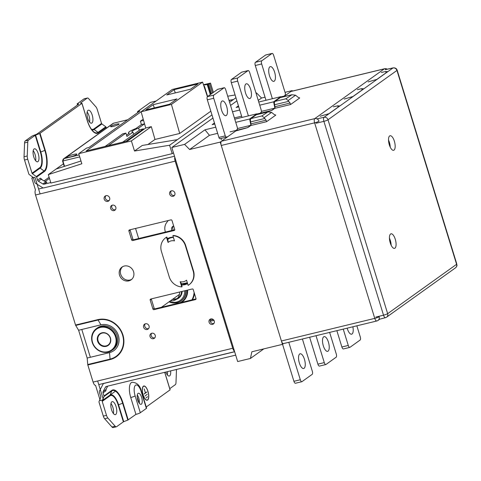 <?xml version="1.0" encoding="UTF-8"?>
<svg xmlns="http://www.w3.org/2000/svg" width="481" height="481" viewBox="0 0 481 481"><rect width="100%" height="100%" fill="white"/><g stroke="black" fill="none" stroke-linecap="round" stroke-linejoin="round"><path stroke-width="0.72" d="M263.828 348.875L250.439 358.459L237.668 361.55L171.813 147.481L212.939 118.049M230.549 105.447L236.917 100.89M238.756 106.866L236.129 107.497L238.444 105.844M256.048 93.242L256.511 92.917L261.55 98.034L258.249 100.391M255.988 93.043L256.511 92.917M171.813 147.481L184.584 144.39L204.96 129.804L215.753 127.188M235.75 122.348L249.645 118.981L256.836 113.835L234.776 119.18M214.779 124.02L212.151 124.657L214.466 123.004M232.497 111.784L239.73 110.035M259.728 105.189L273.617 101.822L280.814 96.675L258.748 102.02M250.439 358.459L251.846 351.779L282.449 344.36L220.226 142.093L189.622 149.507L184.584 144.39M280.814 96.675L281.108 97.354M204.96 129.804L209.439 135.323L189.622 149.507M230.068 131.878L247.619 127.627L250.896 125.282L249.645 118.981M250.896 125.282L237.458 128.535M217.646 133.339L209.439 135.323M256.836 113.835L257.131 114.514M256.92 114.021L271.597 110.468L274.873 108.123L273.617 101.822M274.873 108.123L261.436 111.382M241.618 116.18L234.391 117.929M220.226 142.093L227.657 136.772L226.473 137.061M283.556 343.572L282.449 344.36M285.029 92.346L292.153 90.62L292.304 91.107M261.55 98.034L265.031 97.186M280.892 96.867L284.722 95.935L292.153 90.62M180.159 281.704L181.553 283.85L182.058 286.688L181.764 286.904L180.159 281.704A8.195 7.462 54.4 0 0 186.544 280.158L188.143 285.359A13.366 12.163 54.4 0 0 188.979 284.812L189.28 284.596A13.366 12.163 -125.6 0 0 193.47 270.833L185.696 245.55A13.366 12.163 -125.6 0 0 173.172 235.492L172.871 235.702A13.366 12.163 54.4 0 1 185.395 245.761L193.17 271.043A13.366 12.163 54.4 0 1 188.979 284.812M170.587 237.44A10.871 9.897 -125.6 0 0 169.643 238.005L169.492 237.74M166.486 237.253L168.085 242.454L167.893 239.442L166.787 237.037A13.366 12.163 -125.6 0 0 165.951 237.578L165.65 237.794A13.366 12.163 54.4 0 1 166.486 237.253L166.787 237.037M181.764 286.904A13.366 12.163 54.4 0 1 169.234 276.846L161.46 251.563A13.366 12.163 54.4 0 1 165.65 237.794M168.085 242.454A8.195 7.462 54.4 0 1 174.471 240.903L172.871 235.702M173.413 237.47A10.871 9.897 -125.6 0 0 168.146 239.075L167.893 239.442M168.146 239.075L168.747 238.648L168.687 238.059M181.553 283.85L181.902 283.79M356.854 325.811L360.251 336.862A2.676 1.04 -103.6 0 1 360.131 340.037L349.946 347.33A2.676 1.04 -103.6 0 1 349.795 347.396A2.676 1.04 -103.6 0 1 348.268 345.442L343.242 329.112M336.856 330.657L341.883 346.993A2.676 1.04 76.4 0 0 343.41 348.947L349.795 347.396M352.856 326.785A7.57 2.94 -103.6 0 1 352.056 333.988A7.57 2.94 -103.6 0 1 351.635 334.187A7.57 2.94 -103.6 0 1 347.162 328.162M329.629 332.413L336.279 354.022A2.676 1.04 -103.6 0 1 336.159 357.197L325.968 364.49A2.676 1.04 -103.6 0 1 325.817 364.556A2.676 1.04 -103.6 0 1 324.29 362.602L316.017 335.708M309.632 337.253L317.905 364.147A2.676 1.04 76.4 0 0 319.432 366.101L325.817 364.556M328.078 351.148A7.57 2.94 -103.6 0 1 327.657 351.346A7.57 2.94 -103.6 0 1 323.016 344.679A7.57 2.94 -103.6 0 1 324.092 336.628A7.57 2.94 -103.6 0 1 328.589 342.725A7.57 2.94 -103.6 0 1 328.078 351.148M100.95 324.831A14.701 13.384 54.4 0 1 118.392 335.546A14.701 13.384 54.4 0 1 109.506 352.639L87.163 358.05L78.607 330.243L100.95 324.831L98.052 320.015A20.665 18.813 54.4 0 1 122.577 335.083A20.665 18.813 54.4 0 1 110.083 359.115L109.506 352.639M87.74 364.526A0.89 0.349 76.4 0 0 87.831 364.977L110.173 359.566A0.89 0.349 76.4 0 1 110.083 359.115L87.74 364.526L87.163 358.05L78.607 330.243L75.715 325.427L98.052 320.015A0.89 0.349 -103.6 0 1 97.883 319.625L75.541 325.036A0.89 0.349 76.4 0 0 75.715 325.427M145.238 323.821A3.03 2.76 -125.6 0 0 148.635 328.571M105.826 195.719A3.03 2.76 -125.6 0 0 109.223 200.469M122.613 266.69A7.84 7.137 -125.6 0 0 120.731 274.302A7.84 7.137 -125.6 0 0 131.686 279.371M195.917 299.272L195.466 299.603A0.89 0.812 -125.6 0 0 196.001 298.563L193.254 289.628A0.89 0.812 -125.6 0 0 192.196 288.979L150.709 299.032A0.89 0.812 -125.6 0 0 150.168 300.072L151.365 299.212A0.89 0.812 54.4 0 1 151.329 298.881M151.365 299.212L154.118 308.147L152.916 309L150.168 300.072M195.466 299.603L153.974 309.65L155.171 308.796A0.89 0.812 54.4 0 1 154.118 308.147M155.171 308.796L196.044 298.893M174.657 230.165L174.206 230.489A0.89 0.812 -125.6 0 0 174.741 229.455L171.994 220.52A0.89 0.812 -125.6 0 0 170.935 219.871L129.449 229.924A0.89 0.812 -125.6 0 0 128.908 230.958L130.104 230.104A0.89 0.812 54.4 0 1 130.068 229.774M130.104 230.104L132.852 239.039L131.656 239.893L128.908 230.958M131.656 239.893A0.89 0.812 -125.6 0 0 132.714 240.542L133.91 239.688A0.89 0.812 54.4 0 1 132.852 239.039M133.91 239.688L174.783 229.786M181.571 283.904A11.58 10.546 -125.6 0 0 187.53 283.357M151.623 333.285A2.886 2.627 -125.6 0 0 154.852 337.794M112.217 205.177A2.886 2.627 -125.6 0 0 115.44 209.686M210.666 318.981A2.886 2.627 -125.6 0 0 213.895 323.485M171.26 190.873A2.886 2.627 -125.6 0 0 174.483 195.382M234.524 351.328A4.455 1.732 -103.6 0 1 232.726 348.262L175.168 161.159A4.455 1.732 -103.6 0 1 174.771 157.089M174.862 192.929A2.886 2.627 54.4 0 1 170.136 195.088A2.886 2.627 54.4 0 1 170.593 191.21A2.886 2.627 54.4 0 1 174.862 192.929M214.267 321.037A2.886 2.627 54.4 0 1 209.542 323.19A2.886 2.627 54.4 0 1 209.999 319.312A2.886 2.627 54.4 0 1 214.267 321.037M115.813 207.239A2.886 2.627 54.4 0 1 111.093 209.391A2.886 2.627 54.4 0 1 111.55 205.513A2.886 2.627 54.4 0 1 115.813 207.239M155.225 335.341A2.886 2.627 54.4 0 1 150.499 337.494A2.886 2.627 54.4 0 1 150.956 333.616A2.886 2.627 54.4 0 1 155.225 335.341M167.328 238.798A11.58 10.546 54.4 0 1 173.334 237.223M187.596 283.574A11.58 10.546 54.4 0 1 181.517 284.926M119.528 275.162A7.84 7.137 54.4 0 1 121.988 267.087A7.84 7.137 54.4 0 1 132.353 269.306A7.84 7.137 54.4 0 1 131.115 279.834A7.84 7.137 54.4 0 1 119.528 275.162M104.215 199.182A3.03 2.76 54.4 0 1 109.169 196.915A3.03 2.76 54.4 0 1 108.688 200.986A3.03 2.76 54.4 0 1 104.215 199.182M143.621 327.284A3.03 2.76 54.4 0 1 148.581 325.024A3.03 2.76 54.4 0 1 148.1 329.088A3.03 2.76 54.4 0 1 143.621 327.284M174.206 230.489L132.714 240.542M152.916 309A0.89 0.812 -125.6 0 0 153.974 309.65M87.831 364.977L93.098 382.088A4.455 1.732 76.4 0 0 95.563 385.359L100.24 400.565L103.433 399.789L97.649 380.982M40.091 193.885L34.987 177.297L31.794 178.066L35.468 190.001A4.455 1.732 76.4 0 0 35.534 194.991L75.541 325.036M391.137 245.196A7.486 2.904 76.4 0 0 390.332 240.482A7.486 2.904 76.4 0 0 389.436 238.173M395.28 239.285A7.486 2.904 -103.6 0 1 394.522 248.358A7.486 2.904 -103.6 0 1 389.935 241.769A7.486 2.904 -103.6 0 1 390.999 233.814A7.486 2.904 -103.6 0 1 395.28 239.285M381.331 72.475L385.66 71.507L386.063 72.805M368.139 81.908L376.882 79.371L387.674 71.651L385.66 71.507M357.353 89.634L361.688 88.666L362.085 89.965M344.168 99.068L352.91 96.531L363.696 88.811L361.688 88.666M333.375 106.788L337.71 105.826L338.107 107.125M320.19 116.228L328.932 113.69L339.718 105.97L337.71 105.826M394.366 141.216A7.486 2.904 -103.6 0 1 393.608 150.294A7.486 2.904 -103.6 0 1 389.021 143.705A7.486 2.904 -103.6 0 1 390.085 135.744A7.486 2.904 -103.6 0 1 394.366 141.216M390.223 147.126A7.486 2.904 76.4 0 0 389.418 142.418A7.486 2.904 76.4 0 0 388.522 140.109M80.417 103.072L87.151 98.136A4.455 1.732 -103.6 0 1 87.398 98.022A4.455 1.732 -103.6 0 1 88.588 98.611L95.893 106.824A4.455 1.732 -103.6 0 1 97.252 109.488L101.545 123.449L93.753 129.028A13.041 5.063 -103.6 0 1 91.27 129.07M87.71 118.302A6.68 2.597 -103.6 0 1 88.384 110.197A6.68 2.597 -103.6 0 1 92.478 116.083A6.68 2.597 -103.6 0 1 91.534 123.184A6.68 2.597 -103.6 0 1 87.71 118.302M28.451 140.145L25.259 140.915A4.455 1.732 76.4 0 0 24.579 142.911L24.05 156.728A4.455 1.732 76.4 0 0 24.525 160.023L27.718 159.253A4.455 1.732 -103.6 0 1 27.243 155.958L27.772 142.135A4.455 1.732 -103.6 0 1 28.451 140.145L35.215 135.305L40.398 152.158A13.041 5.063 -103.6 0 1 39.809 167.635L32.017 173.208A0.89 0.812 -125.6 0 0 32.365 173.707L40.157 168.134A13.612 5.285 76.4 0 0 40.777 151.978L35.594 135.119L35.215 135.305M89.58 122.108A6.68 2.597 76.4 0 0 87.145 112.049M106.427 128.168L106.163 127.309A0.89 0.812 -125.6 0 0 105.808 126.81L98.016 132.389L94.108 129.521L101.9 123.948A0.89 0.812 54.4 0 1 101.545 123.449M80.387 102.976L81.932 103.379L39.67 133.538L44.859 150.391L40.398 152.158M42.075 179.653L40.326 178.168L37.572 180.135L36.628 177.068L44.42 171.495A17.935 6.962 76.4 0 0 45.238 150.21L40.049 133.351M25.259 140.915L32.023 136.075L36.863 134.127L78.77 104.13M174.507 156.229L43.873 187.873A1.78 1.623 -125.6 0 1 42.593 187.656L35.648 183.387A1.78 1.623 54.4 0 1 34.812 182.305L33.442 177.844A0.89 0.812 -125.6 0 0 33.087 177.345L29.179 174.483A0.89 0.812 54.4 0 1 28.824 173.984L24.525 160.023M35.636 160.714A6.68 2.597 76.4 0 0 33.195 150.655M77.549 105.008L77.188 103.842L78.746 104.064M77.188 103.842L83.959 98.912L87.151 98.136M35.594 135.119L39.67 133.538M45.238 150.21L44.859 150.391A17.364 6.74 -103.6 0 1 44.072 170.995L36.279 176.575L32.365 173.707M36.279 176.575A0.89 0.812 54.4 0 1 36.628 177.068M101.9 123.948L105.808 126.81M50.764 182.582L44.156 184.181L46.91 182.215L45.629 181.992L42.881 183.964L38.408 181.217L41.156 179.251L46.044 182.022M41.6 178.962L41.637 179.383M45.569 181.8L41.156 179.251L40.326 178.168M37.572 180.135A1.78 1.623 -125.6 0 0 38.408 181.217M42.881 183.964A1.78 1.623 -125.6 0 0 44.156 184.181M87.398 98.022L84.205 98.791A4.455 1.732 76.4 0 0 83.959 98.912M32.017 173.208L27.718 159.253M33.766 156.908A6.68 2.597 -103.6 0 1 34.44 148.803A6.68 2.597 -103.6 0 1 38.534 154.69A6.68 2.597 -103.6 0 1 37.584 161.79A6.68 2.597 -103.6 0 1 33.766 156.908M250.595 121.909L264.73 118.488L264.153 117.695L271.585 112.38L267.953 111.893L256.535 114.658A3.565 1.383 76.4 0 0 256.337 114.749L250.986 118.585A3.565 1.383 76.4 0 0 250.595 121.909L250.98 123.845A1.78 0.691 -103.6 0 1 250.787 125.511L248.779 126.948A3.565 0.511 162.9 0 1 244.39 128.577L235.81 130.94L221.422 141.234A3.565 1.383 76.4 0 0 221.266 145.466L281.415 340.993A3.565 1.383 76.4 0 0 283.453 343.596L376.803 320.983A3.565 1.383 -103.6 0 1 374.765 318.374L281.415 340.993M250.787 125.511L266.594 121.681L275.763 115.115L274.122 114.448L271.585 112.38M264.73 118.488L266.107 120.184L250.98 123.845M266.594 121.681L266.107 120.184M291.931 94.733L280.513 97.499A3.565 1.383 76.4 0 0 280.315 97.595L274.964 101.425A3.565 1.383 76.4 0 0 274.573 104.75L274.958 106.692A1.78 0.691 -103.6 0 1 274.765 108.351L290.572 104.521L299.741 97.962L298.094 97.288L295.556 95.22L291.931 94.733L285.882 98.779L288.131 100.535L295.556 95.22M274.573 104.75L288.702 101.329L288.131 100.535M288.702 101.329L290.079 103.024L274.958 106.692M290.572 104.521L290.079 103.024M290.957 91.474L384.307 68.861A3.565 1.383 -103.6 0 1 384.505 68.765L291.155 91.384A3.565 1.383 76.4 0 0 290.957 91.474L283.574 96.759M274.765 108.351L272.757 109.788A3.565 0.511 162.9 0 1 268.368 111.418L259.596 113.919M267.953 111.893L261.911 115.933L264.153 117.695M62.602 160.973L64.093 158.598L63.179 159.151L62.897 160.985L79.732 156.908M76.569 154.587A5.345 0.764 162.9 0 1 70.978 156.77A5.345 0.764 162.9 0 1 66.673 157.317A5.345 0.764 162.9 0 1 71.555 155.014A5.345 0.764 162.9 0 1 76.888 154.173A5.345 0.764 162.9 0 1 76.569 154.587M118.825 124.345A4.455 0.637 162.9 0 1 114.165 126.166A4.455 0.637 162.9 0 1 110.576 126.617A4.455 0.637 162.9 0 1 114.646 124.699A4.455 0.637 162.9 0 1 119.096 124.002A4.455 0.637 162.9 0 1 118.825 124.345M137.758 112.554L137.476 111.622L139.869 111.045L88.919 147.505L86.526 148.088L78.734 153.661L81.842 163.768L48.316 174.615L50.908 183.045L172.186 153.661L173.437 152.766M210.78 94.264L207.732 84.361L203.601 85.149M207.732 84.361L208.532 84.169L211.484 93.765M203.463 84.716L210.522 83.117L208.532 84.169M204.082 86.598L204.479 86.315L204.028 86.424M48.316 174.615L63.426 163.805L56.115 169.035L80.988 160.991M156.163 100.998L150.361 102.399L137.476 111.622M211.971 114.905L169.589 145.238L172.186 153.661M169.589 145.238L134.506 151.016L131.391 140.903L151.323 126.641L145.737 127.994L127.609 140.969L86.117 151.022L154.365 102.285M78.734 153.661L131.391 140.903M235.949 97.745L229.581 102.303M177.381 139.658L142.298 145.436L134.506 151.016M210.522 83.117L213.378 92.406M210.828 111.189L179.714 133.459L154.978 139.448L147.907 144.51M228.962 100.282L233.429 99.549L229.064 100.607M227.705 96.2L235.101 94.979M207.618 96.525L204.479 86.315M151.323 126.641L154.978 139.448M175.306 92.899L174.182 89.652L197.938 83.898L190.512 89.213L166.757 94.967L174.182 89.652M154.329 107.912L153.198 104.672L176.96 98.912L169.534 104.227L145.773 109.981L153.198 104.672M202.603 82.113L171.428 104.419L141.113 111.766L172.282 89.46L202.603 82.113L207.413 96.675M171.428 104.419L179.714 133.459M145.737 127.994L141.113 111.766M133.64 134.349L132.96 132.149L126.93 136.46L125.896 133.093L108.369 145.629M126.551 135.221L129.299 133.255A15.145 2.158 162.9 0 1 128.475 132.846A15.145 2.158 162.9 0 1 135.864 128.559L141.42 124.579L140.386 121.212L143.578 120.436L143.699 120.833M105.177 146.404L122.703 133.862L125.896 133.093M140.386 121.212L143.224 119.174M143.645 129.491L143.446 128.836L125.926 141.378M143.446 128.836L140.254 129.611L122.733 142.154M144.559 123.845L138.582 128.12L139.262 130.321M138.582 128.12A11.58 1.653 -17.1 0 0 131.884 131.8A11.58 1.653 -17.1 0 0 132.96 132.149M144.553 123.821L141.42 124.579M108.309 345.292A7.125 6.487 54.4 0 1 99.375 343.632A7.125 6.487 54.4 0 1 100.018 333.7M99.501 343.506A6.77 6.163 -125.6 0 0 110.269 341.979A6.77 6.163 -125.6 0 0 102.766 332.972A6.77 6.163 -125.6 0 0 99.501 343.506M217.953 89.28A2.676 1.04 76.4 0 0 217.791 89.286A2.676 1.04 76.4 0 0 217.64 89.352L207.455 96.645A2.676 1.04 76.4 0 0 207.329 99.82L218.897 137.404A1.78 0.691 76.4 0 0 219.913 138.708A1.78 0.691 76.4 0 0 220.015 138.66M227.248 137.067A1.78 0.691 -103.6 0 0 226.695 136.899L226.395 137.115A1.78 0.691 -103.6 0 1 226.298 137.163A1.78 0.691 -103.6 0 1 225.276 135.858L213.714 98.268A2.676 1.04 -103.6 0 1 213.835 95.1L224.026 87.807A2.676 1.04 -103.6 0 1 224.176 87.734A2.676 1.04 -103.6 0 1 225.703 89.688L237.265 127.279A1.78 0.691 -103.6 0 1 237.187 129.395L236.886 129.611A1.78 0.691 -103.6 0 0 236.61 130.555M221.428 139.706A1.78 0.691 76.4 0 0 220.749 138.504M221.915 101.142A7.57 2.94 -103.6 0 1 222.336 100.95A7.57 2.94 -103.6 0 1 226.972 107.618A7.57 2.94 -103.6 0 1 225.902 115.668A7.57 2.94 -103.6 0 1 221.404 109.572A7.57 2.94 -103.6 0 1 221.915 101.142M103.974 395.971A0.89 0.812 54.4 0 1 103.956 396.56L111.748 390.981A0.89 0.812 -125.6 0 0 111.766 390.398L103.974 395.971L103.03 392.905L105.778 390.939L106.205 389.081M128.205 419.901L123.022 403.042L118.56 404.816A13.612 5.285 76.4 0 0 110.017 395.214L111.748 390.981A17.364 6.74 -103.6 0 1 122.637 403.228L127.826 420.081L135.931 414.375A3.565 0.511 -17.1 0 0 140.32 412.74L135.131 395.887A9.001 3.493 -103.6 0 1 135.54 385.209A9.001 3.493 -103.6 0 1 141.186 391.552L146.374 408.411L140.32 412.74M102.225 400.787A0.89 0.812 -125.6 0 0 102.206 401.376L109.999 395.803A0.89 0.812 -125.6 0 1 110.017 395.214L102.225 400.787L103.956 396.56M123.364 421.849L123.743 421.669L118.56 404.816L118.182 404.996L123.364 421.849L116.6 426.689A4.455 1.732 -103.6 0 1 116.354 426.809A4.455 1.732 -103.6 0 1 115.163 426.214L107.858 418.001A4.455 1.732 -103.6 0 1 106.499 415.337L102.206 401.376M127.826 420.081L123.743 421.669M146.236 406.998L170.094 389.838M106.499 415.337L103.313 416.113L99.014 402.152A0.89 0.812 54.4 0 1 99.038 401.563L100.763 397.33A0.89 0.812 -125.6 0 0 100.782 396.747L99.411 392.28A1.78 1.623 54.4 0 1 99.507 390.975L103.048 384.169A1.78 1.623 -125.6 0 1 104.028 383.399L234.656 351.755M167.364 374.946A6.68 2.597 76.4 0 0 167.424 371.663M116.041 406.529A6.68 2.597 -103.6 0 1 115.368 414.628A6.68 2.597 -103.6 0 1 111.273 408.748A6.68 2.597 -103.6 0 1 112.223 401.641A6.68 2.597 -103.6 0 1 116.041 406.529M176.491 369.468L175.986 382.69A4.455 1.732 -103.6 0 1 175.3 384.686L169.763 388.648M113.414 413.552A6.68 2.597 76.4 0 0 112.849 407.299A6.68 2.597 76.4 0 0 110.979 403.493M170.617 370.887A6.68 2.597 -103.6 0 1 169.312 376.022A6.68 2.597 -103.6 0 1 165.807 372.053M141.63 397.402A5.7 2.213 -103.6 0 1 141.059 404.317A5.7 2.213 -103.6 0 1 137.566 399.296A5.7 2.213 -103.6 0 1 138.372 393.236A5.7 2.213 -103.6 0 1 141.63 397.402M139.28 403.252A5.7 2.213 76.4 0 0 138.762 398.1A5.7 2.213 76.4 0 0 137.277 394.997M146.374 408.411A3.565 0.511 -17.1 0 0 146.585 408.135L141.402 391.281C140.025 385.419 136.899 382.425 132.01 382.287A12.56 4.876 -103.6 0 0 130.742 397.516L135.931 414.375M107.696 386.135L105.88 389.634L103.132 391.6L105.411 387.217A1.78 1.623 -125.6 0 1 106.385 386.453L235.696 355.122M103.132 391.6A1.78 1.623 -125.6 0 0 103.03 392.905M105.778 390.939L105.982 389.496M107.738 386.123L106.097 389.207M147.974 391.354A7.305 2.838 -103.6 0 1 146.128 399.982A7.305 2.838 -103.6 0 1 142.442 388.011A7.305 2.838 -103.6 0 1 147.974 391.354M103.313 416.113A4.455 1.732 76.4 0 0 104.666 418.777L111.971 426.99A4.455 1.732 76.4 0 0 113.167 427.579L116.354 426.809M102.994 384.277L103.403 383.465M143.981 386.165A7.305 2.838 76.4 0 0 143.56 386.099M146.988 400.246A7.305 2.838 76.4 0 0 147.336 400M146.945 400.072A7.125 2.766 -103.6 0 1 146.567 400.18M143.218 386.351A7.125 2.766 -103.6 0 1 143.603 386.273M147.914 391.402A7.125 2.766 76.4 0 0 142.52 388.137A7.125 2.766 76.4 0 0 146.11 399.813A7.125 2.766 76.4 0 0 147.914 391.402M144.186 388.925L145.466 392.839L146.976 391.967L144.005 394.095L145.406 392.887L144.186 388.925M147.571 396.681L146.08 397.955L147.571 396.681M147.258 394.234L145.04 396.025L147.258 394.234M265.909 54.96A2.676 1.04 76.4 0 0 265.746 54.966A2.676 1.04 76.4 0 0 265.596 55.038L255.405 62.326A2.676 1.04 76.4 0 0 255.285 65.5L265.981 100.27M272.366 98.719L261.67 63.955A2.676 1.04 -103.6 0 1 261.79 60.78L271.981 53.487A2.676 1.04 -103.6 0 1 272.126 53.421A2.676 1.04 -103.6 0 1 273.659 55.375L285.221 92.959A1.78 0.691 -103.6 0 1 285.137 95.076L284.842 95.292A1.78 0.691 -103.6 0 0 284.572 96.05M269.865 66.829A7.57 2.94 -103.6 0 1 270.286 66.631A7.57 2.94 -103.6 0 1 274.928 73.298A7.57 2.94 -103.6 0 1 273.851 81.349A7.57 2.94 -103.6 0 1 269.36 75.252A7.57 2.94 -103.6 0 1 269.865 66.829M165.416 232.052A10.69 9.734 54.4 0 1 166.817 222.372L168.278 220.514M171.819 230.501A3.565 3.247 54.4 0 1 173.677 225.992M173.437 226.076A3.565 3.247 -125.6 0 0 173.28 230.146M185.828 290.524A13.366 12.163 54.4 0 1 181.036 300.914L181.337 300.697A13.366 12.163 -125.6 0 0 186.135 290.452M181.036 300.914A13.366 12.163 54.4 0 1 169.041 301.834M179.593 292.033A9.355 8.514 54.4 0 1 176.244 299.41A9.355 8.514 54.4 0 1 170.466 300.811A9.355 8.514 54.4 0 0 176.244 299.41L178.204 298.01L176.244 299.41A9.355 8.514 54.4 0 0 179.593 292.033M241.931 72.12A2.676 1.04 76.4 0 0 241.769 72.126A2.676 1.04 76.4 0 0 241.618 72.192L231.427 79.485A2.676 1.04 76.4 0 0 231.307 82.66L242.003 117.424M248.388 115.879L237.692 81.115A2.676 1.04 -103.6 0 1 237.812 77.94L248.004 70.647A2.676 1.04 -103.6 0 1 248.154 70.581A2.676 1.04 -103.6 0 1 249.681 72.535L261.243 110.119A1.78 0.691 -103.6 0 1 261.165 112.235L260.864 112.452A1.78 0.691 -103.6 0 0 260.588 113.402M245.887 83.989A7.57 2.94 -103.6 0 1 246.308 83.79A7.57 2.94 -103.6 0 1 250.95 90.458A7.57 2.94 -103.6 0 1 249.873 98.509A7.57 2.94 -103.6 0 1 245.382 92.412A7.57 2.94 -103.6 0 1 245.887 83.989M113.005 349.603A13.366 12.163 -125.6 0 0 115.121 331.656A13.366 12.163 -125.6 0 0 97.451 327.868L96.428 328.595A13.366 12.163 -125.6 0 0 91.661 337.295A13.366 12.163 -125.6 0 0 98.262 350.306A13.366 12.163 -125.6 0 0 111.983 350.33A13.366 12.163 -125.6 0 0 114.099 332.383A13.366 12.163 -125.6 0 0 96.428 328.595A13.366 12.163 -125.6 0 0 93.158 344.643A13.366 12.163 -125.6 0 0 111.983 350.33A13.366 12.163 -125.6 0 0 114.099 332.383A13.366 12.163 -125.6 0 0 96.428 328.595L97.451 327.868A13.366 12.163 -125.6 0 1 115.121 331.656A13.366 12.163 -125.6 0 1 113.005 349.603L111.983 350.33L113.005 349.603M91.985 337.512A12.831 11.682 54.4 0 1 110.877 330.002A12.831 11.682 54.4 0 1 109.217 351.268A12.831 11.682 54.4 0 1 91.985 337.512M97.294 338.426A7.173 6.53 -125.6 0 0 100.836 345.412A7.173 6.53 -125.6 0 0 108.201 345.424A7.173 6.53 -125.6 0 0 109.337 335.792A7.173 6.53 -125.6 0 0 99.856 333.76A7.173 6.53 -125.6 0 0 97.294 338.426M93.422 344.564A12.831 11.682 54.4 0 1 104.323 327.218A12.831 11.682 54.4 0 1 114.34 346.993A12.831 11.682 54.4 0 1 93.422 344.564M98.136 342.352A7.125 6.487 54.4 0 1 99.88 333.796A7.125 6.487 54.4 0 1 109.307 335.816A7.125 6.487 54.4 0 1 108.177 345.388A7.125 6.487 54.4 0 1 98.136 342.352M194.456 293.536A21.11 19.222 54.4 0 1 192.532 299.741M213.137 323.605L213.949 323.412M191.937 299.885A20.665 18.813 -125.6 0 0 194.114 292.424M302.405 339.009L312.301 371.182A2.676 1.04 -103.6 0 1 312.181 374.356L301.99 381.643A2.676 1.04 -103.6 0 1 301.84 381.716A2.676 1.04 -103.6 0 1 300.312 379.762L288.792 342.304M282.545 344.3L293.927 381.307A2.676 1.04 76.4 0 0 295.46 383.261L301.84 381.716M304.1 368.308A7.57 2.94 -103.6 0 1 303.679 368.506A7.57 2.94 -103.6 0 1 299.044 361.838A7.57 2.94 -103.6 0 1 300.114 353.788A7.57 2.94 -103.6 0 1 304.611 359.884A7.57 2.94 -103.6 0 1 304.1 368.308M184.692 290.801A12.47 11.358 54.4 0 1 180.219 300.403A12.47 11.358 54.4 0 1 169.528 301.479M135.558 228.445L138.666 238.534M90.356 357.281L81.8 329.467M115.47 391.173L103.433 399.789M31.794 178.066L32.942 177.242M185.395 245.761L185.696 245.55M193.17 271.043L193.47 270.833M348.268 345.442L341.883 346.993M324.29 362.602L317.905 364.147M110.173 359.566A21.11 19.222 -125.6 0 0 122.938 335.01A21.11 19.222 -125.6 0 0 97.883 319.625M43.212 187.891L38.588 189.015M232.726 348.262L93.098 382.088M35.534 194.991L175.168 161.159M328.012 119.769A3.385 3.084 -125.6 0 0 324.05 117.292A3.415 1.323 76.4 0 0 323.893 121.338L383.525 315.181A3.385 0.481 -17.1 0 0 387.644 313.642L328.012 119.769L396.945 70.436A3.385 3.084 -125.6 0 0 392.983 67.959L324.05 117.292L316.973 118.867M375.763 317.087L383.525 315.181A3.415 1.323 76.4 0 0 385.491 317.676L386.604 317.153A3.385 3.084 54.4 0 0 387.662 313.666L387.644 313.642M456.595 264.334A3.385 3.084 54.4 0 1 455.531 267.821C457.894 265.199 456.655 265.518 456.8 264.039A3.385 0.481 -17.1 0 1 456.595 264.297L387.662 313.666M396.945 70.436L396.963 70.46A3.385 0.481 -17.1 0 0 397.168 70.196C396.572 68.488 395.244 67.713 393.181 67.869A3.415 1.323 76.4 0 0 392.983 67.959L385.227 69.685M316.131 123.244L323.893 121.338A3.385 0.481 162.9 0 0 328.012 119.805M396.963 70.46L456.595 264.297M24.579 142.911L27.772 142.135M27.243 155.958L24.05 156.728M81.932 103.379L87.115 120.238A17.935 6.962 76.4 0 0 98.371 132.882L106.163 127.309M49.122 177.248L44.06 180.874M45.118 181.523L49.477 178.403M44.42 171.495A0.89 0.812 54.4 0 0 44.072 170.995L40.157 168.134A0.89 0.812 54.4 0 1 39.809 167.635M91.697 129.654A13.612 5.285 76.4 0 0 94.108 129.521A0.89 0.812 54.4 0 1 93.753 129.028M98.371 132.882A0.89 0.812 54.4 0 0 98.016 132.389A17.364 6.74 -103.6 0 1 93.206 131.355C90.849 129.1 88.835 125.373 87.169 120.166L87.115 120.238M87.121 120.142L81.986 103.313M46.91 182.215L46.435 181.926M221.266 145.466L314.616 122.847L374.765 318.374A3.565 0.511 -17.1 0 0 379.154 316.745A3.565 3.247 54.4 0 1 378.042 320.418L379.774 319.174M386.892 69.312A3.565 3.247 -125.6 0 0 384.307 68.861L314.778 118.621L221.422 141.234M285.882 98.779L274.964 101.425M280.315 97.595L291.239 94.943M261.911 115.933L250.986 118.585M256.337 114.749L267.262 112.103M319.005 121.218A3.565 0.511 162.9 0 1 314.616 122.847A3.565 1.383 -103.6 0 1 314.778 118.621A3.565 3.247 54.4 0 1 319.005 121.218M377.002 320.887A3.565 1.383 -103.6 0 1 376.803 320.983A3.565 3.565 0 0 0 378.042 320.418M79.131 154.954L64.093 158.598L113.546 123.208L127.639 119.793M62.614 161.027L64.268 166.402M62.897 160.985L64.538 166.312M212.482 93.043L209.626 83.76M217.64 89.352L224.026 87.807M213.835 95.1L207.455 96.645M225.276 135.858L218.897 137.404M207.329 99.82L213.714 98.268M123.022 403.042A17.935 6.962 76.4 0 0 111.766 390.398M109.999 395.803A13.041 5.063 -103.6 0 1 118.182 404.996M164.905 372.979L170.088 389.929M164.676 372.33A17.935 6.962 76.4 0 0 164.899 373.076M135.131 395.887A3.565 0.511 162.9 0 1 130.742 397.516M105.411 387.217L106.529 386.417M115.163 426.214L111.971 426.99M104.666 418.777L107.858 418.001M265.596 55.038L271.981 53.487M261.79 60.78L255.405 62.326M255.285 65.5L261.67 63.955M181.565 291.558A9.355 8.514 54.4 0 1 178.204 298.01M177.17 298.635A9.355 8.514 54.4 0 1 172.42 299.41M176.341 299.344A9.752 8.874 -125.6 0 0 182.113 291.426M241.618 72.192L248.004 70.647M237.812 77.94L231.427 79.485M231.307 82.66L237.692 81.115M185.197 283.634A14.46 13.167 54.4 0 1 185.383 283.97M187.151 290.205A14.46 13.167 54.4 0 1 179.804 302.826M213.221 319.504L210.179 320.238M210.251 321.272L213.973 320.37M181.559 302.405A14.905 13.57 -125.6 0 0 187.602 290.091M185.846 283.88A14.905 13.57 -125.6 0 0 185.648 283.513M300.312 379.762L293.927 381.307M177.182 298.629A9.355 8.514 54.4 0 1 172.445 299.398M181.614 283.862L187.362 282.804M98.755 384.59L234.632 351.671M393.181 67.869L385.431 69.589M385.491 317.676L378.932 319.396M455.531 267.821L386.604 317.153M397.168 70.196L456.8 264.039M77.513 105.032L77.14 103.818M387.265 69.228A3.565 3.565 0 0 0 384.505 68.765M63.185 159.139L62.566 161.015L64.232 166.414M127.687 119.763L113.251 123.292M113.173 123.34L63.432 158.94M207.179 84.409L210.317 94.595M128.475 132.846L128.728 133.664M179.437 294.39L161.43 307.281M219.913 138.708L226.298 137.163M217.791 89.286L224.176 87.734M170.136 389.863L164.749 372.312M138.937 402.747L137.217 397.156M265.746 54.966L272.126 53.421M241.769 72.126L248.154 70.581M177.182 298.623L172.469 299.374"/></g></svg>
